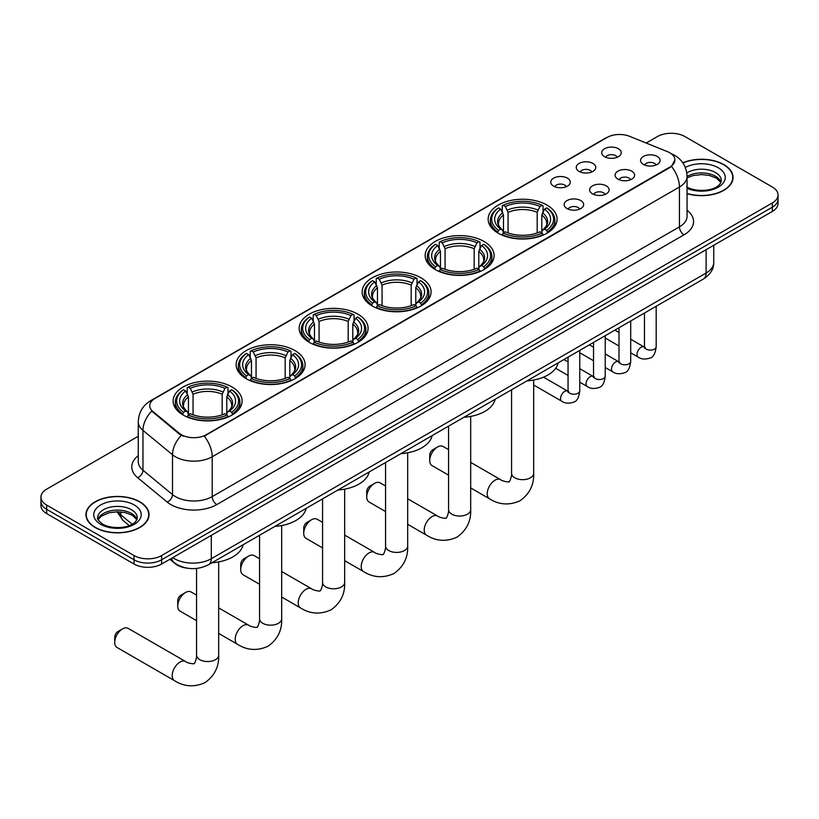 <?xml version="1.0" encoding="UTF-8"?>
<svg xmlns="http://www.w3.org/2000/svg" width="819" height="819" viewBox="0 0 819 819"><rect width="100%" height="100%" fill="white"/><g stroke="black" fill="none" stroke-linecap="round" stroke-linejoin="round"><path stroke-width="1.23" d="M294.994 350.573A34.47 19.902 0 0 0 257.432 346.253A34.47 19.902 0 0 0 236.148 364.639A34.47 19.902 0 0 0 246.243 378.716A34.47 19.902 0 0 0 283.814 383.026A34.47 19.902 0 0 0 305.088 364.639A34.47 19.902 0 0 0 294.994 350.573M483.998 241.451A34.47 19.902 0 0 0 446.437 237.131A34.47 19.902 0 0 0 425.153 255.518A34.47 19.902 0 0 0 435.258 269.594A34.47 19.902 0 0 0 472.819 273.904A34.47 19.902 0 0 0 494.092 255.518A34.47 19.902 0 0 0 483.998 241.451M420.997 277.825A34.47 19.902 0 0 0 383.435 273.505A34.47 19.902 0 0 0 362.152 291.892A34.47 19.902 0 0 0 372.246 305.968A34.47 19.902 0 0 0 409.817 310.278A34.47 19.902 0 0 0 431.091 291.892A34.47 19.902 0 0 0 420.997 277.825M357.995 314.199A34.47 19.902 0 0 0 320.434 309.879A34.47 19.902 0 0 0 299.15 328.265A34.47 19.902 0 0 0 309.244 342.342A34.47 19.902 0 0 0 346.816 346.652A34.47 19.902 0 0 0 368.089 328.265A34.47 19.902 0 0 0 357.995 314.199M231.992 386.947A34.47 19.902 0 0 0 194.431 382.627A34.47 19.902 0 0 0 173.147 401.013A34.47 19.902 0 0 0 183.241 415.09A34.47 19.902 0 0 0 220.813 419.4A34.47 19.902 0 0 0 242.086 401.013A34.47 19.902 0 0 0 231.992 386.947M547 205.078A34.47 19.902 0 0 0 509.438 200.757A34.47 19.902 0 0 0 488.155 219.144A34.47 19.902 0 0 0 498.259 233.22A34.47 19.902 0 0 0 535.821 237.53A34.47 19.902 0 0 0 557.094 219.144A34.47 19.902 0 0 0 547 205.078M579.094 171.406A9.756 5.631 180 0 1 577.16 169.82A9.756 5.631 180 0 1 580.395 162.817A9.756 5.631 180 0 1 592.895 163.442A9.756 5.631 180 0 1 594.829 169.82A9.756 5.631 180 0 1 579.094 171.406M591.707 171.99A5.856 3.378 0 0 0 590.141 170.342A5.856 3.378 0 0 0 584.367 169.492A5.856 3.378 0 0 0 580.292 171.99M553.624 186.118A9.756 5.631 180 0 1 551.689 184.521A9.756 5.631 180 0 1 554.913 177.528A9.756 5.631 180 0 1 567.413 178.153A9.756 5.631 180 0 1 569.359 184.521A9.756 5.631 180 0 1 553.624 186.118M566.226 186.701A5.856 3.378 0 0 0 564.66 185.053A5.856 3.378 0 0 0 558.896 184.203A5.856 3.378 0 0 0 554.811 186.701M604.576 156.695A9.756 5.631 180 0 1 602.641 155.108A9.756 5.631 180 0 1 605.876 148.106A9.756 5.631 180 0 1 618.376 148.73A9.756 5.631 180 0 1 620.311 155.108A9.756 5.631 180 0 1 604.576 156.695M617.188 157.279A5.856 3.378 0 0 0 615.612 155.641A5.856 3.378 0 0 0 609.848 154.781A5.856 3.378 0 0 0 605.763 157.279M617.956 179.136A9.756 5.631 180 0 1 616.021 177.539A9.756 5.631 180 0 1 619.256 170.536A9.756 5.631 180 0 1 631.756 171.171A9.756 5.631 180 0 1 633.691 177.539A9.756 5.631 180 0 1 617.956 179.136M630.569 179.719A5.856 3.378 0 0 0 628.992 178.071A5.856 3.378 0 0 0 623.228 177.211A5.856 3.378 0 0 0 619.144 179.719M592.485 193.847A9.756 5.631 180 0 1 590.55 192.25A9.756 5.631 180 0 1 593.775 185.248A9.756 5.631 180 0 1 606.275 185.882A9.756 5.631 180 0 1 608.21 192.25A9.756 5.631 180 0 1 592.485 193.847M605.087 194.431A5.856 3.378 0 0 0 603.521 192.782A5.856 3.378 0 0 0 597.747 191.922A5.856 3.378 0 0 0 593.673 194.431M567.004 208.548A9.756 5.631 180 0 1 565.069 206.961A9.756 5.631 180 0 1 568.304 199.959A9.756 5.631 180 0 1 580.804 200.583A9.756 5.631 180 0 1 582.739 206.961A9.756 5.631 180 0 1 567.004 208.548M579.617 209.132A5.856 3.378 0 0 0 578.04 207.494A5.856 3.378 0 0 0 572.276 206.634A5.856 3.378 0 0 0 568.191 209.132M643.437 164.424A9.756 5.631 180 0 1 641.502 162.827A9.756 5.631 180 0 1 644.727 155.835A9.756 5.631 180 0 1 657.227 156.46A9.756 5.631 180 0 1 659.162 162.827A9.756 5.631 180 0 1 643.437 164.424M656.039 165.008A5.856 3.378 0 0 0 654.473 163.36A5.856 3.378 0 0 0 648.709 162.51A5.856 3.378 0 0 0 644.625 165.008M667.444 151.638A17.557 10.135 180 0 1 669.788 152.774A17.557 10.135 180 0 1 674.928 159.94A17.557 10.135 180 0 1 669.788 167.107L206.234 434.735A17.557 10.135 180 0 1 179.443 433.384L152.928 411.517A17.557 10.135 180 0 1 149.744 405.702A17.557 10.135 180 0 1 154.893 398.536L607.084 137.459A17.557 10.135 180 0 1 629.576 136.323L667.444 151.638M187.428 568.191A19.513 11.261 180 0 1 175.092 563.585L169.861 559.285M687.059 193.653A31.542 18.213 0 0 0 733.056 177.467A31.542 18.213 0 0 0 723.822 164.588A31.542 18.213 0 0 0 682.821 162.797M139.783 501.771A31.542 18.213 0 0 0 105.416 497.829A31.542 18.213 0 0 0 85.944 514.649A31.542 18.213 0 0 0 95.178 527.528A31.542 18.213 0 0 0 129.556 531.48A31.542 18.213 0 0 0 149.027 514.649A31.542 18.213 0 0 0 139.783 501.771M674.928 159.94L671.488 166.39L669.788 167.629L204.259 436.148A22.758 13.145 60 0 1 212.213 456.767A26.013 15.018 180 0 1 175.43 456.767A26.013 15.018 180 0 1 172.512 454.76L142.967 430.405A26.013 15.018 180 0 1 138.268 421.785L138.268 461.619A26.013 15.018 0 0 0 142.967 470.229L172.512 494.594A26.013 15.018 0 0 0 175.43 496.601A26.013 15.018 0 0 0 212.213 496.601L679.442 226.843A26.013 15.018 0 0 0 687.059 216.226L687.059 176.402A26.013 15.018 180 0 1 679.442 187.019A22.758 13.145 -120 0 0 671.488 166.39M138.268 436.281L46.663 489.158A19.513 11.261 0 0 0 40.95 497.123L40.95 505.62A19.513 11.261 0 0 0 46.663 513.585L134.04 564.035L134.04 559.786A19.513 11.261 0 0 0 161.63 559.786L772.337 207.197A19.513 11.261 0 0 0 778.05 199.232A19.513 11.261 0 0 1 772.337 207.197L161.63 559.786A19.513 11.261 0 0 1 134.04 559.786L46.663 509.336L134.04 559.786L134.04 555.538A19.513 11.261 0 0 0 161.63 555.538L772.337 202.948A19.513 11.261 0 0 0 778.05 194.983A19.513 11.261 0 0 0 772.337 187.019L684.96 136.578A19.513 11.261 0 0 0 657.37 136.578L646.171 143.038M40.95 501.371A19.513 11.261 0 0 0 46.663 509.336A19.513 11.261 0 0 1 40.95 501.371M183.384 436.148L179.443 434.152L151.74 411.087A22.758 15.223 129.5 0 0 142.967 430.405L142.967 470.229A6.501 4.351 -50.5 0 1 137.643 477.692A32.514 18.776 180 0 1 138.268 455.661M40.95 497.123A19.513 11.261 0 0 0 46.663 505.088L134.04 555.538M134.04 564.035A19.513 11.261 0 0 0 161.63 564.035L772.337 211.445A19.513 11.261 0 0 0 778.05 203.481L778.05 194.983M687.059 193.438A31.214 18.018 0 0 0 732.729 177.467A31.214 18.018 0 0 0 723.586 164.721A31.214 18.018 0 0 0 682.944 162.981M95.413 527.395A31.214 18.018 0 0 0 129.433 531.306A31.214 18.018 0 0 0 148.7 514.649A31.214 18.018 0 0 0 139.558 501.904A31.214 18.018 0 0 0 105.538 498.003A31.214 18.018 0 0 0 86.271 514.649A31.214 18.018 0 0 0 95.413 527.395M429.729 460.544L429.729 455.231A4.556 2.631 -60 0 1 432.954 449.662L437.551 447A11.056 6.388 120 0 0 429.729 460.544A11.056 6.388 120 0 0 432.022 465.601L448.566 475.153M497.635 232.852L498.556 230.385A30.958 17.875 0 0 1 498.556 207.903L500.685 209.132A27.969 16.145 0 0 0 500.685 229.156L502.794 230.354L503.47 232.862M503.47 231.838L503.47 215.028L500.685 209.132M502.231 211.793L502.231 205.774L503.163 205.252A30.958 17.875 0 0 1 542.096 205.252L539.967 206.48A27.969 16.145 0 0 0 505.282 206.48L508.067 212.367L508.067 232.934M537.182 232.934L537.182 212.367L539.967 206.48M526.924 380.896A35.77 20.649 0 0 0 558.138 362.878M502.231 234.633A32.258 18.622 0 0 0 543.017 234.633L542.096 233.036A30.958 17.875 0 0 1 503.163 233.036L502.231 235.186M543.017 235.186L543.017 234.633M498.556 207.903L497.635 208.435A32.258 18.622 0 0 0 490.366 220.209A32.258 18.622 0 0 0 497.635 231.982M542.096 205.252L543.017 205.774L543.017 211.793M503.163 233.036L505.282 231.808A27.969 16.145 0 0 0 539.967 231.808L542.096 233.036M500.685 229.156L498.556 230.385M505.282 206.48L503.163 205.252M502.794 212.756A25.02 14.445 0 0 0 502.794 230.354L502.907 230.426C499.355 226.996 497.911 224.662 498.566 223.433A24.058 13.892 0 0 1 503.47 215.028M547.624 231.982A32.258 18.622 0 0 0 554.883 220.209A32.258 18.622 0 0 0 547.624 208.435L546.693 207.903A30.958 17.875 0 0 1 546.693 230.385L547.624 232.852M546.693 230.385L544.563 229.156A27.969 16.145 0 0 0 544.563 209.132L546.693 207.903M544.563 209.132L541.789 215.028L541.789 231.838L542.465 230.354L544.563 229.156M541.789 215.028A24.058 13.892 0 0 1 546.693 223.433C547.348 224.672 545.894 226.996 542.352 230.426L542.465 230.354A25.02 14.445 0 0 0 542.465 212.756M541.789 232.862L541.789 231.838M448.566 449.621L443.079 446.457A11.056 6.388 120 0 0 437.551 447L432.954 449.662M366.728 496.918L366.728 491.605A4.556 2.631 -60 0 1 369.953 486.036L374.549 483.374A11.056 6.388 120 0 0 366.728 496.918A11.056 6.388 120 0 0 369.021 501.975L385.565 511.527M434.633 269.226L435.554 266.759A30.958 17.875 0 0 1 435.554 244.277L437.684 245.505A27.969 16.145 0 0 0 437.684 265.53L439.793 266.728L440.468 269.236M440.468 268.212L440.468 251.402L437.684 245.505M439.23 248.167L439.23 242.148L440.161 241.625A30.958 17.875 0 0 1 479.095 241.625L476.965 242.854A27.969 16.145 0 0 0 442.28 242.854L445.065 248.741L445.065 269.308M474.181 269.308L474.181 248.741L476.965 242.854M463.923 417.27A35.77 20.649 0 0 0 495.137 399.252M439.23 271.007A32.258 18.622 0 0 0 480.016 271.007L479.095 269.41A30.958 17.875 0 0 1 440.161 269.41L439.23 271.56M480.016 271.56L480.016 271.007M435.554 244.277L434.633 244.809A32.258 18.622 0 0 0 427.364 256.582A32.258 18.622 0 0 0 434.633 268.356M479.095 241.625L480.016 242.148L480.016 248.167M440.161 269.41L442.28 268.182A27.969 16.145 0 0 0 476.965 268.182L479.095 269.41M437.684 265.53L435.554 266.759M442.28 242.854L440.161 241.625M439.793 249.13A25.02 14.445 0 0 0 439.793 266.728L439.905 266.799C436.353 263.37 434.899 261.036 435.565 259.807A24.058 13.892 0 0 1 440.468 251.402M484.623 268.356A32.258 18.622 0 0 0 491.881 256.582A32.258 18.622 0 0 0 484.623 244.809L483.691 244.277A30.958 17.875 0 0 1 483.691 266.759L484.623 269.226M483.691 266.759L481.562 265.53A27.969 16.145 0 0 0 481.562 245.505L483.691 244.277M481.562 245.505L478.787 251.402L478.787 268.212L479.463 266.728L481.562 265.53M478.787 251.402A24.058 13.892 0 0 1 483.691 259.807C484.346 261.046 482.893 263.37 479.35 266.799L479.463 266.728A25.02 14.445 0 0 0 479.463 249.13M478.787 269.236L478.787 268.212M385.565 485.995L380.077 482.831A11.056 6.388 120 0 0 374.549 483.374L369.953 486.036M303.726 533.292L303.726 527.979A4.556 2.631 -60 0 1 306.951 522.409L311.548 519.748A11.056 6.388 120 0 0 303.726 533.292A11.056 6.388 120 0 0 306.019 538.349L322.563 547.901M371.631 305.6L372.553 303.132A30.958 17.875 0 0 1 372.553 280.651L374.682 281.879A27.969 16.145 0 0 0 374.682 301.904L376.781 303.102L377.467 305.61M377.467 304.586L377.467 287.776L374.682 281.879M376.228 284.541L376.228 278.521L377.149 277.999A30.958 17.875 0 0 1 416.093 277.999L413.964 279.228A27.969 16.145 0 0 0 379.279 279.228L382.063 285.114L382.063 305.682M411.179 305.682L411.179 285.114L413.964 279.228M400.921 453.644A35.77 20.649 0 0 0 432.135 435.626M376.228 307.381A32.258 18.622 0 0 0 417.014 307.381L416.093 305.784A30.958 17.875 0 0 1 377.149 305.784L376.228 307.934M417.014 307.934L417.014 307.381M372.553 280.651L371.631 281.183A32.258 18.622 0 0 0 364.363 292.956A32.258 18.622 0 0 0 371.631 304.729M416.093 277.999L417.014 278.521L417.014 284.541M377.149 305.784L379.279 304.555A27.969 16.145 0 0 0 413.964 304.555L416.093 305.784M374.682 301.904L372.553 303.132M379.279 279.228L377.149 277.999M376.781 285.503A25.02 14.445 0 0 0 376.781 303.102L376.904 303.173C373.351 299.744 371.898 297.41 372.563 296.181A24.058 13.892 0 0 1 377.467 287.776M421.621 304.729A32.258 18.622 0 0 0 428.88 292.956A32.258 18.622 0 0 0 421.621 281.183L420.69 280.651A30.958 17.875 0 0 1 420.69 303.132L421.621 305.6M420.69 303.132L418.56 301.904A27.969 16.145 0 0 0 418.56 281.879L420.69 280.651M418.56 281.879L415.786 287.776L415.786 304.586L416.462 303.102L418.56 301.904M415.786 287.776A24.058 13.892 0 0 1 420.69 296.181C421.345 297.42 419.891 299.744 416.339 303.173L416.462 303.102A25.02 14.445 0 0 0 416.462 285.503M415.786 305.61L415.786 304.586M322.563 522.368L317.076 519.205A11.056 6.388 120 0 0 311.548 519.748L306.951 522.409M240.725 569.666L240.725 564.352A4.556 2.631 -60 0 1 243.949 558.783L248.546 556.121A11.056 6.388 120 0 0 240.725 569.666A11.056 6.388 120 0 0 243.018 574.723L259.562 584.275M308.63 341.973L309.551 339.506A30.958 17.875 0 0 1 309.551 317.025L311.681 318.253A27.969 16.145 0 0 0 311.681 338.278L313.779 339.476L314.465 341.984M314.465 340.96L314.465 324.15L311.681 318.253M313.227 320.915L313.227 314.895L314.148 314.373A30.958 17.875 0 0 1 353.091 314.373L350.962 315.602A27.969 16.145 0 0 0 316.277 315.602L319.062 321.488L319.062 342.055M348.177 342.055L348.177 321.488L350.962 315.602M337.919 490.018A35.77 20.649 0 0 0 369.134 472M313.227 343.755A32.258 18.622 0 0 0 354.013 343.755L353.091 342.158A30.958 17.875 0 0 1 314.148 342.158L313.227 344.308M354.013 344.308L354.013 343.755M309.551 317.025L308.63 317.557A32.258 18.622 0 0 0 301.361 329.33A32.258 18.622 0 0 0 308.63 341.103M353.091 314.373L354.013 314.895L354.013 320.915M314.148 342.158L316.277 340.929A27.969 16.145 0 0 0 350.962 340.929L353.091 342.158M311.681 338.278L309.551 339.506M316.277 315.602L314.148 314.373M313.779 321.877A25.02 14.445 0 0 0 313.779 339.476L313.902 339.547C310.35 336.118 308.896 333.783 309.562 332.555A24.058 13.892 0 0 1 314.465 324.15M358.609 341.103A32.258 18.622 0 0 0 365.878 329.33A32.258 18.622 0 0 0 358.609 317.557L357.688 317.025A30.958 17.875 0 0 1 357.688 339.506L358.609 341.973M357.688 339.506L355.559 338.278A27.969 16.145 0 0 0 355.559 318.253L357.688 317.025M355.559 318.253L352.784 324.15L352.784 340.96L353.46 339.476L355.559 338.278M352.784 324.15A24.058 13.892 0 0 1 357.688 332.555C358.343 333.794 356.889 336.118 353.337 339.547L353.46 339.476A25.02 14.445 0 0 0 353.46 321.877M352.784 341.984L352.784 340.96M259.562 558.742L254.074 555.579A11.056 6.388 120 0 0 248.546 556.121L243.949 558.783M177.723 606.04L177.723 600.726A4.556 2.631 -60 0 1 180.948 595.157L185.544 592.495A11.056 6.388 120 0 0 177.723 606.04A11.056 6.388 120 0 0 180.016 611.097L196.56 620.648M245.628 378.347L246.55 375.88A30.958 17.875 0 0 1 246.55 353.398L248.679 354.627A27.969 16.145 0 0 0 248.679 374.652L250.778 375.849L251.464 378.358M251.464 377.334L251.464 360.524L248.679 354.627M250.225 357.289L250.225 351.269L251.146 350.747A30.958 17.875 0 0 1 290.09 350.747L287.96 351.975A27.969 16.145 0 0 0 253.276 351.975L256.06 357.862L256.06 378.429M285.176 378.429L285.176 357.862L287.96 351.975M274.918 526.392A35.77 20.649 0 0 0 306.132 508.374M250.225 380.129A32.258 18.622 0 0 0 291.011 380.129L290.09 378.532A30.958 17.875 0 0 1 251.146 378.532L250.225 380.681M291.011 380.681L291.011 380.129M246.55 353.398L245.628 353.931A32.258 18.622 0 0 0 238.36 365.704A32.258 18.622 0 0 0 245.628 377.477M290.09 350.747L291.011 351.269L291.011 357.289M251.146 378.532L253.276 377.303A27.969 16.145 0 0 0 287.96 377.303L290.09 378.532M248.679 374.652L246.55 375.88M253.276 351.975L251.146 350.747M250.778 358.251A25.02 14.445 0 0 0 250.778 375.849L250.901 375.921C247.348 372.491 245.895 370.157 246.56 368.929A24.058 13.892 0 0 1 251.464 360.524M295.608 377.477A32.258 18.622 0 0 0 302.876 365.704A32.258 18.622 0 0 0 295.608 353.931L294.686 353.398A30.958 17.875 0 0 1 294.686 375.88L295.608 378.347M294.686 375.88L292.557 374.652A27.969 16.145 0 0 0 292.557 354.627L294.686 353.398M292.557 354.627L289.783 360.524L289.783 377.334L290.458 375.849L292.557 374.652M289.783 360.524A24.058 13.892 0 0 1 294.686 368.929C295.342 370.168 293.888 372.491 290.336 375.921L290.458 375.849A25.02 14.445 0 0 0 290.458 358.251M289.783 378.358L289.783 377.334M196.56 595.116L191.073 591.953A11.056 6.388 120 0 0 185.544 592.495L180.948 595.157M114.721 642.413L114.721 637.1A4.556 2.631 -60 0 1 117.946 631.531L122.543 628.869A11.056 6.388 120 0 0 114.721 642.413A11.056 6.388 120 0 0 117.015 647.471L174.498 680.661A11.056 6.388 -60 0 1 172.799 671.805A11.056 6.388 -60 0 1 180.026 662.059A11.056 6.388 -60 0 1 185.555 661.517C186.814 663.021 195.198 664.537 194.011 663.441C194.359 665.018 197.236 657.002 196.56 655.159A11.056 6.388 180 0 0 199.805 659.674A11.056 6.388 180 0 0 215.438 659.674A11.056 6.388 180 0 0 218.673 655.159C219.144 666.594 214.609 675.747 205.067 682.596C194.369 687.438 184.173 686.793 174.498 680.661M182.627 414.721L183.548 412.254A30.958 17.875 0 0 1 183.548 389.772L185.678 391.001A27.969 16.145 0 0 0 185.678 411.025L187.776 412.223L188.462 414.731M188.462 413.708L188.462 396.898L185.678 391.001M187.223 393.663L187.223 387.643L188.145 387.121A30.958 17.875 0 0 1 227.088 387.121L224.959 388.349A27.969 16.145 0 0 0 190.274 388.349L193.059 394.236L193.059 414.803M222.174 414.803L222.174 394.236L224.959 388.349M211.916 562.766A35.77 20.649 0 0 0 243.13 544.748M187.223 416.502A32.258 18.622 0 0 0 228.01 416.502L227.088 414.905A30.958 17.875 0 0 1 188.145 414.905L187.223 417.055M228.01 417.055L228.01 416.502M183.548 389.772L182.627 390.305A32.258 18.622 0 0 0 175.358 402.078A32.258 18.622 0 0 0 182.627 413.851M227.088 387.121L228.01 387.643L228.01 393.663M188.145 414.905L190.274 413.677A27.969 16.145 0 0 0 224.959 413.677L227.088 414.905M185.678 411.025L183.548 412.254M190.274 388.349L188.145 387.121M187.776 394.625A25.02 14.445 0 0 0 187.776 412.223L187.899 412.295C184.347 408.865 182.893 406.531 183.558 405.303A24.058 13.892 0 0 1 188.462 396.898M232.606 413.851A32.258 18.622 0 0 0 239.875 402.078A32.258 18.622 0 0 0 232.606 390.305L231.685 389.772A30.958 17.875 0 0 1 231.685 412.254L232.606 414.721M231.685 412.254L229.555 411.025A27.969 16.145 0 0 0 229.555 391.001L231.685 389.772M229.555 391.001L226.781 396.898L226.781 413.708L227.457 412.223L229.555 411.025M226.781 396.898A24.058 13.892 0 0 1 231.685 405.303C232.34 406.541 230.886 408.865 227.334 412.295L227.457 412.223A25.02 14.445 0 0 0 227.457 394.625M226.781 414.731L226.781 413.708M185.555 661.517L128.071 628.327A11.056 6.388 120 0 0 122.543 628.869L117.946 631.531M152.928 411.517L152.928 412.285M179.443 433.384L179.443 434.152M206.234 434.735L206.234 435.258M669.788 167.107L669.788 167.629M216.82 504.565A6.501 3.757 60 0 1 212.213 496.601L212.213 456.767L679.442 187.019L679.442 226.843A6.501 3.757 60 0 0 684.039 234.807L216.82 504.565A32.514 18.776 180 0 1 170.833 504.565A32.514 18.776 180 0 1 167.189 502.057L137.643 477.692M687.059 176.402C686.619 167.045 682.514 160.033 674.723 155.364L671.447 153.757A22.758 10.657 112 0 0 671.14 153.644M152.958 399.867A22.758 13.145 -120 0 0 150.594 400.747C142.813 405.425 138.708 412.438 138.268 421.785M150.594 400.747L605.169 138.298A22.758 13.145 60 0 1 606.899 137.572M181.378 435.36A22.758 15.223 129.5 0 0 172.512 454.76L172.512 494.594A6.501 4.351 -50.5 0 1 167.189 502.057M687.059 210.268A32.514 18.776 180 0 1 684.039 234.807M161.63 555.538L161.63 564.035M772.337 202.948L772.337 211.445M46.663 505.088L46.663 513.585M172.758 557.606A26.013 15.018 0 0 0 174.508 558.722A26.013 15.018 0 0 0 211.302 558.722L706.111 273.044A26.013 15.018 0 0 0 713.738 262.428C713.922 268.878 710.482 274.406 703.419 279.003L208.599 564.68A13.012 7.514 60 0 0 211.302 558.722L211.302 535.36M706.111 249.682L706.111 273.044A13.012 7.514 60 0 1 703.419 279.003M171.703 558.22A13.012 8.702 129.5 0 0 173.976 562.448L170.024 559.193M117.946 511.762A26.013 15.018 0 0 0 120.833 514.864L120.833 511.906M129.269 525.583L123.219 520.597A13.012 8.702 129.5 0 1 120.833 514.864L132.176 524.221M721.007 182.289A19.82 11.446 0 0 0 715.53 176.269A19.82 11.446 0 0 0 687.059 176.535M686.691 186.957C696.877 192.915 719.543 191.257 721.334 180.651A19.82 11.446 0 0 0 715.53 172.553A19.82 11.446 0 0 0 686.813 172.973M687.059 188.329A23.72 13.698 0 0 0 719.348 186.497A23.72 13.698 0 0 0 718.294 167.772A23.72 13.698 0 0 0 685.319 167.455M136.978 519.471A19.82 11.446 0 0 0 131.501 513.462A19.82 11.446 0 0 0 111.599 510.626A19.82 11.446 0 0 0 97.993 519.471M131.501 509.746A19.82 11.446 0 0 0 109.9 507.258A19.82 11.446 0 0 0 97.666 517.833C96.622 518.447 98.29 520.546 102.662 524.14C112.848 530.098 135.514 528.439 137.305 517.833A19.82 11.446 0 0 0 131.501 509.746M100.706 524.334A23.72 13.698 0 0 0 134.265 524.334A23.72 13.698 0 0 0 134.265 504.965A23.72 13.698 0 0 0 100.706 504.965A23.72 13.698 0 0 0 100.706 524.334M533.681 380.036L533.681 473.29A11.056 6.388 180 0 1 530.446 477.805A11.056 6.388 180 0 1 514.813 477.805A11.056 6.388 180 0 1 511.568 473.29C512.244 475.133 509.367 483.149 509.019 481.572C510.206 482.667 501.822 481.152 500.563 479.647L470.679 462.387M533.681 473.29C534.152 484.725 529.617 493.877 520.075 500.726C509.377 505.569 499.18 504.924 489.506 498.791A11.056 6.388 -60 0 1 487.817 489.936A11.056 6.388 -60 0 1 495.034 480.19A11.056 6.388 -60 0 1 500.563 479.647M537.182 212.367A24.058 13.892 0 0 0 508.067 212.367M537.868 210.104A25.02 14.445 0 0 0 507.391 210.104M470.679 416.41L470.679 509.664A11.056 6.388 180 0 1 467.444 514.178A11.056 6.388 180 0 1 451.812 514.178A11.056 6.388 180 0 1 448.566 509.664C449.242 511.506 446.365 519.522 446.017 517.946C447.205 519.041 438.82 517.526 437.561 516.021L407.678 498.761M470.679 509.664C471.15 521.099 466.615 530.251 457.074 537.1C446.375 541.943 436.179 541.298 426.504 535.165A11.056 6.388 -60 0 1 424.815 526.31A11.056 6.388 -60 0 1 432.033 516.564A11.056 6.388 -60 0 1 437.561 516.021M474.181 248.741A24.058 13.892 0 0 0 445.065 248.741M474.866 246.478A25.02 14.445 0 0 0 444.389 246.478M407.678 452.784L407.678 546.038A11.056 6.388 180 0 1 404.443 550.552A11.056 6.388 180 0 1 388.81 550.552A11.056 6.388 180 0 1 385.565 546.038C386.24 547.88 383.364 555.896 383.016 554.32C384.203 555.415 375.819 553.9 374.559 552.395L344.676 535.135M407.678 546.038C408.149 557.473 403.613 566.625 394.072 573.474C383.374 578.316 373.177 577.671 363.503 571.539A11.056 6.388 -60 0 1 361.814 562.684A11.056 6.388 -60 0 1 369.031 552.938A11.056 6.388 -60 0 1 374.559 552.395M411.179 285.114A24.058 13.892 0 0 0 382.063 285.114M411.865 282.852A25.02 14.445 0 0 0 381.388 282.852M344.676 489.158L344.676 582.411A11.056 6.388 180 0 1 341.441 586.926A11.056 6.388 180 0 1 325.808 586.926A11.056 6.388 180 0 1 322.563 582.411C323.239 584.254 320.362 592.27 320.014 590.694C321.202 591.789 312.817 590.274 311.558 588.769L281.675 571.508M344.676 582.411C345.147 593.847 340.612 602.999 331.071 609.848C320.372 614.69 310.176 614.045 300.501 607.913A11.056 6.388 -60 0 1 298.812 599.058A11.056 6.388 -60 0 1 306.03 589.311A11.056 6.388 -60 0 1 311.558 588.769M348.177 321.488A24.058 13.892 0 0 0 319.062 321.488M348.863 319.226A25.02 14.445 0 0 0 318.386 319.226M281.675 525.532L281.675 618.785A11.056 6.388 180 0 1 278.44 623.3A11.056 6.388 180 0 1 262.807 623.3A11.056 6.388 180 0 1 259.562 618.785C260.237 620.628 257.361 628.644 257.012 627.067C258.2 628.163 249.815 626.648 248.556 625.143L218.673 607.882M281.675 618.785C282.146 630.221 277.61 639.373 268.069 646.222C257.371 651.064 247.174 650.419 237.5 644.287A11.056 6.388 -60 0 1 235.8 635.431A11.056 6.388 -60 0 1 243.028 625.685A11.056 6.388 -60 0 1 248.556 625.143M285.176 357.862A24.058 13.892 0 0 0 256.06 357.862M285.862 355.6A25.02 14.445 0 0 0 255.385 355.6M222.174 394.236A24.058 13.892 0 0 0 193.059 394.236M222.86 391.973A25.02 14.445 0 0 0 192.383 391.973M656.183 306.265L656.183 346.724A5.856 3.378 180 0 1 654.207 349.252A5.856 3.378 180 0 1 646.191 349.109A5.856 3.378 180 0 1 644.481 346.724L644.287 347.983L644.819 347.553M656.183 346.724C655.384 353.521 653.275 357.319 649.866 358.108C645.034 359.602 641.154 359.275 638.206 357.104A5.856 3.378 -60 0 1 637.315 352.416A5.856 3.378 -60 0 1 641.134 347.256A5.856 3.378 -60 0 1 641.4 347.113A5.856 3.378 -60 0 1 644.062 346.959L645.249 347.43M630.712 320.976L630.712 361.435A5.856 3.378 180 0 1 628.726 363.964A5.856 3.378 180 0 1 620.72 363.82A5.856 3.378 180 0 1 619 361.435L618.816 362.694L619.338 362.264M630.712 361.435C629.903 368.233 627.804 372.021 624.395 372.819C619.563 374.314 615.673 373.976 612.735 371.806A5.856 3.378 -60 0 1 611.834 367.117A5.856 3.378 -60 0 1 615.663 361.957A5.856 3.378 -60 0 1 615.919 361.824A5.856 3.378 -60 0 1 618.58 361.67L619.778 362.141M605.231 335.688L605.231 376.136A5.856 3.378 180 0 1 603.255 378.675A5.856 3.378 180 0 1 595.239 378.532A5.856 3.378 180 0 1 593.529 376.136L593.335 377.405L593.857 376.975M605.231 376.136C604.432 382.934 602.323 386.732 598.914 387.53C594.082 389.025 590.192 388.687 587.254 386.517A5.856 3.378 -60 0 1 586.363 381.828A5.856 3.378 -60 0 1 590.182 376.668A5.856 3.378 -60 0 1 590.438 376.525A5.856 3.378 -60 0 1 593.11 376.382L594.297 376.853M579.76 350.399L579.76 390.847A5.856 3.378 180 0 1 577.774 393.386A5.856 3.378 180 0 1 569.768 393.243A5.856 3.378 180 0 1 568.048 390.847L567.864 392.117L568.386 391.677M579.76 390.847C578.951 397.645 576.852 401.443 573.443 402.242C568.611 403.736 564.721 403.398 561.783 401.228A5.856 3.378 -60 0 1 560.882 396.539A5.856 3.378 -60 0 1 564.701 391.38A5.856 3.378 -60 0 1 564.967 391.236A5.856 3.378 -60 0 1 567.628 391.093L568.816 391.564M605.169 138.298L609.346 136.363M208.599 564.68C198.137 569.942 187.674 569.942 177.201 564.68L173.976 562.448M713.738 262.428L713.738 245.28M123.219 520.597L117.025 511.762M720.915 182.504L716.338 178.061L709.367 175.43L701.494 174.57L693.109 175.563L687.059 177.856M732.729 180.067L732.729 177.467M136.886 519.696L132.309 515.243L125.338 512.622L117.465 511.762L109.081 512.755L101.249 516.154L98.085 519.696M148.7 517.26L148.7 514.649M86.271 517.26L86.271 514.649M489.506 498.791L470.679 487.919M490.366 226.157L490.366 220.209M554.883 226.157L554.883 220.209M511.568 389.762L511.568 473.29M426.504 535.165L407.678 524.293M427.364 262.53L427.364 256.582M491.881 262.53L491.881 256.582M448.566 426.136L448.566 509.664M363.503 571.539L344.676 560.667M364.363 298.904L364.363 292.956M428.88 298.904L428.88 292.956M385.565 462.51L385.565 546.038M300.501 607.913L281.675 597.041M301.361 335.278L301.361 329.33M365.878 335.278L365.878 329.33M322.563 498.884L322.563 582.411M237.5 644.287L218.673 633.415M238.36 371.652L238.36 365.704M302.876 371.652L302.876 365.704M259.562 535.257L259.562 618.785M218.673 561.906L218.673 655.159M175.358 408.026L175.358 402.078M239.875 408.026L239.875 402.078M196.56 568.427L196.56 655.159M638.206 357.104L630.712 352.774M619 346.017L605.231 338.063M644.481 313.032L644.481 346.724M644.062 346.959L630.712 339.25M619 332.494L614.885 330.118M612.735 371.806L605.231 367.475M593.529 360.718L579.76 352.774M619 327.733L619 361.435M618.58 361.67L605.231 353.962M593.529 347.205L589.404 344.83M587.254 386.517L579.76 382.186M568.048 375.43L555.681 368.294M593.529 342.444L593.529 376.136M593.11 376.382L579.76 368.673M568.048 361.916L563.933 359.531M561.783 401.228L533.681 385.012M568.048 357.156L568.048 390.847M567.628 391.093L543.509 377.16"/></g></svg>
